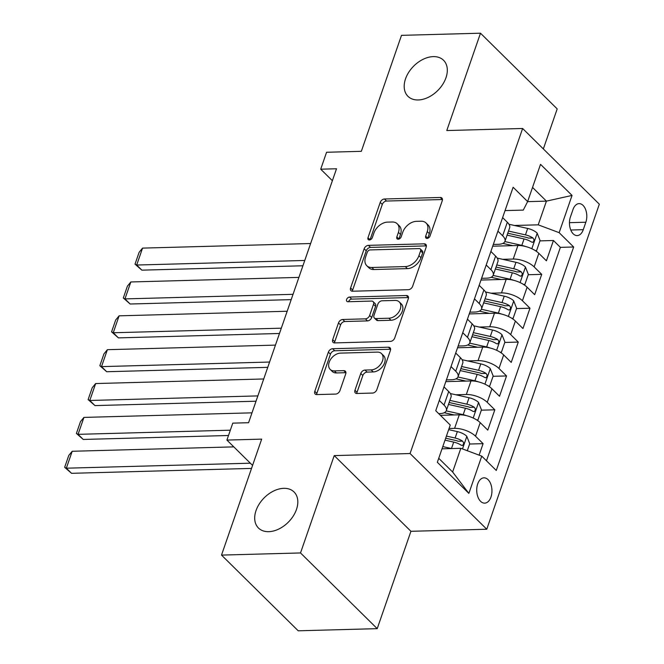 <?xml version="1.0" encoding="UTF-8"?>
<svg xmlns="http://www.w3.org/2000/svg" width="664" height="664" viewBox="0 0 664 664"><rect width="100%" height="100%" fill="white"/><g stroke="black" fill="none" stroke-linecap="round" stroke-linejoin="round"><path stroke-width="1" d="M427.052 238.417A2.722 1.843 -45.4 0 0 430.023 236.027L442.257 200.719A3.884 2.631 -45.4 0 0 441.884 198.038A3.884 2.631 -45.4 0 0 440.307 197.474L384.473 199.001A3.884 2.631 -45.4 0 0 380.223 202.404L367.989 237.72A2.722 1.843 -45.4 0 0 368.254 239.596A2.722 1.843 -45.4 0 0 369.358 239.986A2.722 1.843 -45.4 0 0 372.33 237.596L373.915 233.031A12.433 8.416 -45.4 0 1 387.527 222.125L392.175 222A12.433 8.416 -45.4 0 1 397.221 223.785A12.433 8.416 -45.4 0 1 398.417 232.358L396.84 236.932A2.722 1.843 -45.4 0 0 397.097 238.808A2.722 1.843 -45.4 0 0 398.201 239.198A2.722 1.843 -45.4 0 0 401.18 236.816L402.766 232.242A12.433 8.416 -45.4 0 1 416.369 221.336L421.026 221.212A12.433 8.416 -45.4 0 1 426.072 223.004A12.433 8.416 -45.4 0 1 427.267 231.578L425.682 236.143A2.722 1.843 -45.4 0 0 425.948 238.019A2.722 1.843 -45.4 0 0 427.052 238.417M283.76 488.33A25.323 17.139 -45.4 0 0 259.25 503.976A25.323 17.139 -45.4 0 0 258.47 528.029A25.323 17.139 -45.4 0 0 268.754 531.673A25.323 17.139 -45.4 0 0 293.264 516.028A25.323 17.139 -45.4 0 0 294.044 491.974A25.323 17.139 -45.4 0 0 283.76 488.33M433.252 56.623A25.323 17.139 -45.4 0 0 408.742 72.268A25.323 17.139 -45.4 0 0 407.962 96.321A25.323 17.139 -45.4 0 0 418.245 99.965A25.323 17.139 -45.4 0 0 442.755 84.32A25.323 17.139 -45.4 0 0 443.544 60.266A25.323 17.139 -45.4 0 0 433.252 56.623M490.97 497.037A12.666 7.619 88.4 0 0 490.829 484.18A12.666 7.619 88.4 0 0 483.99 477.831A12.666 7.619 88.4 0 0 477.698 483.94A12.666 7.619 88.4 0 0 477.839 496.796A12.666 7.619 88.4 0 0 484.679 503.146A12.666 7.619 88.4 0 0 490.97 497.037M354.958 390.258A3.884 2.631 -45.4 0 0 355.331 392.939A3.884 2.631 -45.4 0 0 356.908 393.495L372.579 393.063A3.884 2.631 -45.4 0 0 376.828 389.66L390.407 350.443A3.884 2.631 -45.4 0 0 390.034 347.762A3.884 2.631 -45.4 0 0 388.457 347.206L332.623 348.724A3.884 2.631 -45.4 0 0 328.373 352.127L314.794 391.345A3.884 2.631 -45.4 0 0 315.168 394.026A3.884 2.631 -45.4 0 0 316.745 394.59L335.66 394.076A3.884 2.631 -45.4 0 0 339.918 390.664L345.728 373.882A3.884 2.631 -45.4 0 0 345.355 371.201A3.884 2.631 -45.4 0 0 343.778 370.645L334.39 370.894A10.392 7.03 -45.4 0 1 330.174 369.4A10.392 7.03 -45.4 0 1 330.498 359.531A10.392 7.03 -45.4 0 1 340.549 353.115L377.31 352.111A10.392 7.03 -45.4 0 1 381.526 353.613A10.392 7.03 -45.4 0 1 381.211 363.482A10.392 7.03 -45.4 0 1 371.151 369.898L365.026 370.064A3.884 2.631 -45.4 0 0 360.776 373.467L354.958 390.258L357.033 392.299A3.884 2.631 -45.4 0 0 356.825 393.495M543.343 148.927L557.196 108.904L480.495 33.2L401.496 35.35L361.332 151.317L326.572 152.263L320.712 169.195L336.515 168.764L248.577 422.711L232.773 423.142L226.914 440.074L252.577 465.398M300.518 552.946L377.218 628.65L410.933 531.3L334.224 455.595L300.518 552.946L221.51 555.096L261.674 439.128L226.914 440.074M334.224 455.595L410.07 453.537L522.626 128.484L599.335 204.188L486.77 529.241L410.07 453.537M480.495 33.2L446.781 130.542L522.626 128.484M408.368 289.703A3.884 2.631 -45.4 0 0 412.618 286.3L426.197 247.083A3.884 2.631 -45.4 0 0 425.823 244.402A3.884 2.631 -45.4 0 0 424.246 243.837L368.42 245.356A3.884 2.631 -45.4 0 0 364.162 248.768L350.584 287.985A3.884 2.631 -45.4 0 0 350.957 290.666A3.884 2.631 -45.4 0 0 352.534 291.222L408.368 289.703M408.302 298.758L394.723 337.976A3.884 2.631 -45.4 0 1 390.473 341.387L334.639 342.906A3.884 2.631 -45.4 0 1 333.062 342.35A3.884 2.631 -45.4 0 1 332.689 339.669L338.499 322.887A3.884 2.631 -45.4 0 1 342.748 319.475L365.399 318.861A3.884 2.631 -45.4 0 0 369.649 315.45L373.5 304.319A3.884 2.631 -45.4 0 0 373.126 301.639A3.884 2.631 -45.4 0 0 371.549 301.074L347.977 301.722A2.722 1.843 -45.4 0 1 346.874 301.332A2.722 1.843 -45.4 0 1 346.957 298.742A2.722 1.843 -45.4 0 1 349.588 297.065L406.351 295.522A3.884 2.631 -45.4 0 1 407.928 296.078A3.884 2.631 -45.4 0 1 408.302 298.758M377.218 628.65L298.219 630.8L221.51 555.096M479.109 455.155L483.093 443.66L469.614 444.025M449.055 428.504L454.591 428.355A15.828 6.715 19.1 0 1 475.524 436.19L480.213 422.653L487.783 430.114L494.821 409.804L481.334 410.169M455.853 394.781L466.319 394.491A15.828 6.715 19.1 0 1 487.251 402.334L491.941 388.789L499.511 396.259L506.541 375.94L493.061 376.305M467.58 360.917L478.038 360.635A15.828 6.715 19.1 0 1 498.971 368.47L503.669 354.933L511.23 362.395L518.269 342.084L504.789 342.45M479.3 327.061L489.766 326.771A15.828 6.715 19.1 0 1 510.699 334.614L515.389 321.069L522.958 328.539L529.988 308.221L516.509 308.586M491.028 293.197L501.494 292.915A15.828 6.715 19.1 0 1 522.427 300.75L527.116 287.213L534.678 294.675L541.716 274.365L534.146 266.895A15.828 6.715 -160.9 0 0 513.214 259.051L502.756 259.342M528.237 274.73L541.716 274.365M480.213 422.653A15.828 6.715 -160.9 0 0 459.281 414.809L440.398 415.324M491.941 388.789A15.828 6.715 -160.9 0 0 471.008 380.945L445.81 381.634M503.669 354.933A15.828 6.715 -160.9 0 0 482.736 347.089L457.537 347.778M515.389 321.069A15.828 6.715 -160.9 0 0 494.456 313.234L469.265 313.914M527.116 287.213A15.828 6.715 -160.9 0 0 506.184 279.37L480.985 280.059M572.999 209.542L570.418 216.995A12.267 7.379 88.4 0 0 570.55 229.453A12.267 7.379 88.4 0 0 577.182 235.596A12.267 7.379 88.4 0 0 583.274 229.678L585.847 222.232A12.267 7.379 88.4 0 0 585.714 209.774A12.267 7.379 88.4 0 0 579.091 203.624A12.267 7.379 88.4 0 0 572.999 209.542M438.738 458.301L452.624 472.004L460.833 448.308L481.765 456.143L496.274 470.469L573.663 247L559.146 232.674L538.214 224.83L514.476 225.478M481.765 456.143L468.867 493.394L437.352 462.293L450.25 425.043L435.742 410.726L513.123 187.248L527.631 201.574L540.529 164.332L572.044 195.432L559.146 232.674M438.696 413.647L439.668 413.622A15.828 6.715 19.1 0 0 446.332 410.618L451.022 397.072A15.828 6.715 -160.9 0 0 448.706 391.544L443.992 386.896M446.416 379.899L451.387 379.758A15.828 6.715 19.1 0 0 458.052 376.754L462.742 363.208A15.828 6.715 -160.9 0 0 460.426 357.688L455.711 353.032M458.135 346.035L463.115 345.902A15.828 6.715 19.1 0 0 469.78 342.898L474.469 329.352A15.828 6.715 -160.9 0 0 472.154 323.833L467.439 319.176M469.863 312.18L474.843 312.038A15.828 6.715 19.1 0 0 481.508 309.034L486.197 295.497A15.828 6.715 -160.9 0 0 483.882 289.969L479.167 285.321M481.591 278.316L486.563 278.183A15.828 6.715 19.1 0 0 493.227 275.178L497.917 261.633A15.828 6.715 -160.9 0 0 495.601 256.113L490.887 251.457M486.48 460.799L560.383 247.357L553.444 240.501L546.406 260.819L538.836 253.349A15.828 6.715 -160.9 0 0 517.903 245.514L492.713 246.195M493.31 244.46L498.291 244.319A15.828 6.715 -160.9 0 0 504.955 241.314A15.828 6.715 -160.9 0 0 502.64 235.795L497.925 231.138M504.955 241.314L509.645 227.777A15.828 6.715 -160.9 0 0 507.329 222.249L502.615 217.601M439.302 400.442L444.017 405.09A15.828 6.715 19.1 0 1 446.332 410.618M451.022 366.578L455.736 371.234A15.828 6.715 19.1 0 1 458.052 376.754M462.75 332.722L467.464 337.37A15.828 6.715 19.1 0 1 469.78 342.898M474.478 298.858L479.192 303.514A15.828 6.715 19.1 0 1 481.508 309.034M486.197 265.002L490.912 269.65A15.828 6.715 19.1 0 1 493.227 275.178M522.427 300.75L529.988 308.221M510.699 334.614L518.269 342.084M498.971 368.47L506.541 375.94M487.251 402.334L494.821 409.804M475.524 436.19L483.093 443.66M460.833 448.308L442.016 448.822M538.214 224.83L546.422 201.134L532.536 187.422M527.598 201.64L546.422 201.134L572.044 195.432M505.038 210.596L523.29 210.098L527.631 201.574M410.933 531.3L486.77 529.241M320.712 169.195L332.373 180.708M539.965 240.874L553.444 240.501M560.383 247.357L573.663 247M468.867 493.394L452.624 472.004M427.724 238.293A2.722 1.843 -45.4 0 1 427.757 238.193L429.342 233.62A12.433 8.416 -45.4 0 0 428.147 225.046L426.072 223.004M397.221 223.785L399.296 225.835A12.433 8.416 -45.4 0 1 400.492 234.409L398.915 238.982A2.722 1.843 -45.4 0 0 398.881 239.082M442.465 199.524A3.884 2.631 -45.4 0 0 442.373 199.524L386.548 201.043A3.884 2.631 -45.4 0 0 382.29 204.454L370.064 239.762A2.722 1.843 -45.4 0 0 370.031 239.862M426.404 245.887A3.884 2.631 -45.4 0 0 426.321 245.887L370.487 247.406A3.884 2.631 -45.4 0 0 366.237 250.818L352.659 290.035A3.884 2.631 -45.4 0 0 352.451 291.222M420.594 250.851A2.722 1.843 -45.4 0 0 420.329 248.975A2.722 1.843 -45.4 0 0 419.225 248.585L370.221 249.921A2.722 1.843 -45.4 0 0 367.242 252.303L365.573 257.126A12.433 8.416 -45.4 0 0 366.769 265.7A12.433 8.416 -45.4 0 0 371.815 267.492L405.314 266.579A12.433 8.416 -45.4 0 0 418.926 255.673L420.594 250.851L422.669 252.901A2.722 1.843 -45.4 0 0 422.404 251.025L420.329 248.975M366.769 265.7L368.844 267.75A12.433 8.416 -45.4 0 0 373.89 269.534L371.815 267.492M422.669 252.901L420.993 257.715A12.433 8.416 -45.4 0 1 407.389 268.621L373.89 269.534M373.126 301.639L375.202 303.68A3.884 2.631 -45.4 0 1 375.575 306.361L371.724 317.5A3.884 2.631 -45.4 0 1 367.466 320.903L344.823 321.517A3.884 2.631 -45.4 0 0 340.574 324.928L334.764 341.711A3.884 2.631 -45.4 0 0 334.556 342.906M408.509 297.563A3.884 2.631 -45.4 0 0 408.426 297.563L351.663 299.115A2.722 1.843 -45.4 0 0 348.625 301.705M388.888 318.222A10.392 7.03 -45.4 0 0 398.948 311.798A10.392 7.03 -45.4 0 0 399.272 301.937A10.392 7.03 -45.4 0 0 395.047 300.435L382.099 300.792A3.884 2.631 -45.4 0 0 377.849 304.195L373.99 315.334A3.884 2.631 -45.4 0 0 374.363 318.014A3.884 2.631 -45.4 0 0 375.94 318.571L388.888 318.222L390.963 320.264A10.392 7.03 -45.4 0 0 401.023 313.848A10.392 7.03 -45.4 0 0 401.338 303.979L399.272 301.937M374.363 318.014L376.438 320.056A3.884 2.631 -45.4 0 0 378.015 320.621L375.94 318.571M390.963 320.264L378.015 320.621M381.526 353.613L383.601 355.655A10.392 7.03 -45.4 0 1 383.277 365.524A10.392 7.03 -45.4 0 1 373.226 371.94L367.101 372.106A3.884 2.631 -45.4 0 0 362.843 375.517L357.033 392.299M330.174 369.4L332.249 371.45A10.392 7.03 -45.4 0 0 336.465 372.944L334.39 370.894M345.936 372.687A3.884 2.631 -45.4 0 0 345.853 372.687L336.465 372.944M390.615 349.247A3.884 2.631 -45.4 0 0 390.532 349.247L334.697 350.766A3.884 2.631 -45.4 0 0 330.448 354.178L316.861 393.395A3.884 2.631 -45.4 0 0 316.662 394.59M535.134 250.502L536.562 250.693L540.073 240.534L537.101 233.056A10.483 4.449 -160.9 0 0 527.681 228.441L508.956 224.241M304.759 260.462L136.693 265.036L142.552 248.112L310.619 243.53M525.224 246.41A10.483 4.449 -160.9 0 0 521.821 245.373L504.856 241.563M141.872 270.157L135.016 264.147L136.693 265.036L141.872 270.157L302.917 265.774M512.807 245.647L502.847 243.414M507.097 235.139L524.054 238.94A10.483 4.449 19.1 0 1 531.524 242.028L532.736 242.343L533.906 240.999L533.914 239.447L532.926 237.969A10.483 4.449 -160.9 0 0 525.456 234.873L508.499 231.072M507.761 233.205L526.021 237.305A5.345 2.266 19.1 0 1 528.378 238.094L532.926 237.969M135.016 264.147L139.125 252.295L142.552 248.112M536.562 250.693L535.483 250.726M523.406 284.366L524.834 284.557L528.353 274.398L525.373 266.92A10.483 4.449 -160.9 0 0 515.961 262.305L497.236 258.105M293.031 294.326L124.965 298.9L130.833 281.968L298.891 277.394M513.504 280.266A10.483 4.449 -160.9 0 0 510.093 279.229L493.128 275.427M130.152 304.012L123.297 298.003L124.965 298.9L130.152 304.012L291.197 299.63M501.079 279.511L491.119 277.278M495.369 268.995L512.326 272.796A10.483 4.449 19.1 0 1 519.796 275.892L521.008 276.207L522.178 274.854L522.186 273.302L521.207 271.825A10.483 4.449 -160.9 0 0 513.729 268.737L496.78 264.936M496.041 267.069L514.293 271.161A5.345 2.266 19.1 0 1 516.658 271.949L521.207 271.825M123.297 298.003L127.397 286.159L130.833 281.968M524.834 284.557L523.755 284.582M511.687 318.222L513.106 318.413L516.625 308.254L513.654 300.775A10.483 4.449 -160.9 0 0 504.233 296.161L485.509 291.961M281.312 328.182L113.245 332.755L119.105 315.832L287.172 311.25M501.776 314.13A10.483 4.449 -160.9 0 0 498.374 313.093L481.408 309.283M118.424 337.876L111.569 331.867L113.245 332.755L118.424 337.876L279.469 333.486M489.351 313.366L479.391 311.134M483.649 302.859L500.598 306.66A10.483 4.449 19.1 0 1 508.076 309.748L509.28 310.063L510.45 308.718L510.467 307.158L509.479 305.689A10.483 4.449 -160.9 0 0 502.009 302.593L485.052 298.792M484.313 300.925L502.573 305.025A5.345 2.266 19.1 0 1 504.93 305.813L509.479 305.689M111.569 331.867L115.669 320.015L119.105 315.832M513.106 318.413L512.027 318.446M499.959 352.086L501.386 352.277L504.906 342.118L501.926 334.639A10.483 4.449 -160.9 0 0 492.514 330.025L473.789 325.825M269.584 362.046L101.517 366.619L107.377 349.687L275.444 345.114M490.049 347.986A10.483 4.449 -160.9 0 0 486.646 346.948L469.68 343.147M106.697 371.732L99.841 365.723L101.517 366.619L106.697 371.732L267.741 367.35M477.632 347.231L467.672 344.998M471.921 336.714L488.878 340.516A10.483 4.449 19.1 0 1 496.348 343.612L497.56 343.927L498.73 342.574L498.739 341.022L497.751 339.545A10.483 4.449 -160.9 0 0 490.281 336.457L473.324 332.647M472.585 334.789L490.845 338.881A5.345 2.266 19.1 0 1 493.211 339.669L497.751 339.545M99.841 365.723L103.949 353.87L107.377 349.687M501.386 352.277L500.307 352.302M488.231 385.942L489.659 386.133L493.178 375.973L490.198 368.495A10.483 4.449 -160.9 0 0 480.786 363.88L462.061 359.68M257.856 395.902L89.789 400.475L95.657 383.551L263.724 378.97M478.329 381.841A10.483 4.449 -160.9 0 0 474.926 380.812L457.952 377.003M94.977 405.596L88.121 399.587L89.789 400.475L94.977 405.596L256.022 401.205M465.904 381.086L455.944 378.853M460.194 370.57L477.15 374.38A10.483 4.449 19.1 0 1 484.62 377.467L485.832 377.783L487.002 376.438L487.011 374.878L486.031 373.409A10.483 4.449 -160.9 0 0 478.553 370.313L461.604 366.511M460.866 368.644L479.117 372.736A5.345 2.266 19.1 0 1 481.483 373.533L486.031 373.409M88.121 399.587L92.221 387.734L95.657 383.551M489.659 386.133L488.579 386.166M476.511 419.806L477.931 419.988L481.45 409.837L478.478 402.359A10.483 4.449 -160.9 0 0 469.058 397.736L450.333 393.536M230.333 430.189L78.07 434.339L83.93 417.407L251.996 412.834M466.601 415.705A10.483 4.449 -160.9 0 0 463.198 414.668L446.233 410.867M83.249 439.452L76.393 433.443L78.07 434.339L83.249 439.452L228.499 435.501M454.176 414.95L444.216 412.717M448.474 404.434L465.422 408.236A10.483 4.449 19.1 0 1 472.901 411.331L474.113 411.647L475.275 410.294L475.291 408.742L474.304 407.264A10.483 4.449 -160.9 0 0 466.834 404.177L449.877 400.367M449.138 402.508L467.398 406.6A5.345 2.266 19.1 0 1 469.755 407.389L474.304 407.264M76.393 433.443L80.493 421.59L83.93 417.407M477.931 419.988L476.86 420.022M467.29 450.723L469.73 443.693L466.75 436.215A10.483 4.449 -160.9 0 0 457.338 431.6L448.656 429.649M250.336 463.19L66.342 468.195L72.202 451.271L233.794 446.872M451.603 448.557A10.483 4.449 -160.9 0 0 451.47 448.532L442.797 446.581M71.521 473.316L64.665 467.307L66.342 468.195L71.521 473.316L251.531 468.411M445.021 440.149L453.703 442.099A10.483 4.449 19.1 0 1 461.173 445.187L462.385 445.502L463.555 444.158L463.563 442.597L462.576 441.128A10.483 4.449 -160.9 0 0 455.106 438.032L446.424 436.082M445.685 438.223L455.67 440.456A5.345 2.266 19.1 0 1 458.036 441.253L462.576 441.128M64.665 467.307L68.774 455.454L72.202 451.271M454.591 428.355L459.281 414.809M466.319 394.491L471.008 380.945M478.038 360.635L482.736 347.089M489.766 326.771L494.456 313.234M501.494 292.915L506.184 279.37M513.214 259.051L517.903 245.514M502.64 235.795L507.329 222.249M444.017 405.09L448.706 391.544M455.736 371.234L460.426 357.688M467.464 337.37L472.154 323.833M479.192 303.514L483.882 289.969M490.912 269.65L495.601 256.113M534.146 266.895L538.836 253.349M569.463 222.672L585.847 222.232M570.774 230.018L583.274 229.678M429.342 233.62L427.267 231.578M398.915 238.982L396.84 236.932M400.492 234.409L398.417 232.358M370.064 239.762L367.989 237.72M382.29 204.454L380.223 202.404M386.548 201.043L384.473 199.001M442.373 199.524L440.307 197.474M427.757 238.193L425.682 236.143M352.659 290.035L350.584 287.985M366.237 250.818L364.162 248.768M370.487 247.406L368.42 245.356M426.321 245.887L424.246 243.837M407.389 268.621L405.314 266.579M420.993 257.715L418.926 255.673M334.764 341.711L332.689 339.669M340.574 324.928L338.499 322.887M344.823 321.517L342.748 319.475M367.466 320.903L365.399 318.861M371.724 317.5L369.649 315.45M375.575 306.361L373.5 304.319M351.663 299.115L349.588 297.065M408.426 297.563L406.351 295.522M362.843 375.517L360.776 373.467M367.101 372.106L365.026 370.064M373.226 371.94L371.151 369.898M345.853 372.687L343.778 370.645M316.861 393.395L314.794 391.345M330.448 354.178L328.373 352.127M334.697 350.766L332.623 348.724M390.532 349.247L388.457 347.206M531.814 248.726L537.176 233.247M525.456 234.873L527.681 228.441M521.821 245.373L524.054 238.94M520.095 282.59L525.448 267.102M513.729 268.737L515.961 262.305M510.093 279.229L512.326 272.796M508.367 316.446L513.729 300.966M502.009 302.593L504.233 296.161M498.374 313.093L500.598 306.66M496.639 350.31L502.001 334.822M490.281 336.457L492.514 330.025M486.646 346.948L488.878 340.516M484.919 384.166L490.281 368.686M478.553 370.313L480.786 363.88M474.926 380.812L477.15 374.38M473.191 418.021L478.553 402.542M466.834 404.177L469.058 397.736M463.198 414.668L465.422 408.236M462.493 448.93L466.825 436.406M455.106 438.032L457.338 431.6M451.47 448.532L453.703 442.099"/></g></svg>
